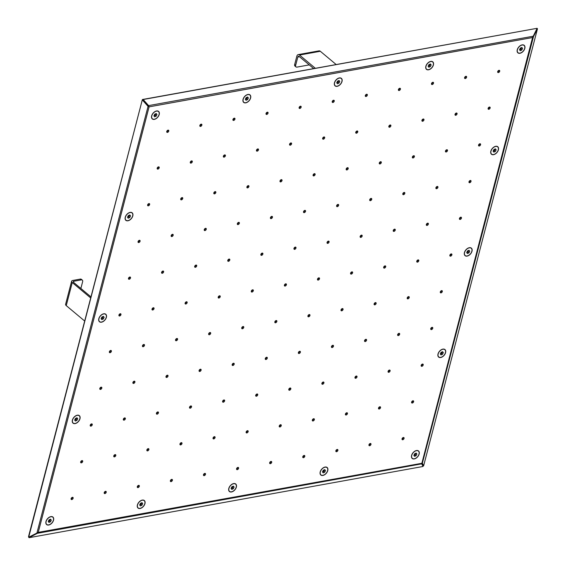 <?xml version="1.0" encoding="UTF-8"?>
<svg xmlns="http://www.w3.org/2000/svg" width="566" height="566" viewBox="0 0 566 566"><rect width="100%" height="100%" fill="white"/><g stroke="black" fill="none" stroke-linecap="round" stroke-linejoin="round"><path stroke-width="0.85" d="M295.65 65.345A2.455 1.542 129.9 0 0 295.961 66.887L294.985 66.073A2.455 1.542 -50.1 0 1 294.674 64.531L295.65 65.345L297.815 57.024A1.634 1.019 79.8 0 1 298.501 56.232A1.634 1.019 79.8 0 1 299.152 56.444L313.642 68.557M294.674 64.531L296.839 56.211A3.269 2.031 79.8 0 1 298.211 54.619A3.269 2.031 79.8 0 1 299.52 55.044L315.319 68.253M298.211 54.619L319.012 50.862A3.269 2.031 79.8 0 1 320.321 51.28L336.119 64.496M295.961 66.887A2.455 1.542 129.9 0 0 296.994 67.106L309.255 64.885M80.874 288.462L82.643 281.663A2.455 1.542 129.9 0 0 82.332 280.12A2.455 1.542 129.9 0 0 81.299 279.901L80.322 279.088L72.823 280.446A3.269 1.528 14.6 0 0 71.613 281.252L65.599 304.331A3.269 1.528 14.6 0 0 66.243 305.612L84.688 321.035M81.299 279.901L73.799 281.26A1.634 0.764 14.6 0 0 73.191 281.663A1.634 0.764 14.6 0 0 73.516 282.307L90.97 296.902M71.613 281.252A3.269 1.528 14.6 0 0 72.257 282.533L90.694 297.957M80.322 279.088A2.455 1.542 -50.1 0 1 81.355 279.307L82.332 280.12M403.374 437.504A1.309 0.821 -50.1 0 1 402.03 439.131A1.309 0.821 -50.1 0 1 402.009 439.138M402.766 439.747A1.309 0.821 129.9 0 0 403.919 438.806A1.309 0.821 129.9 0 0 403.898 437.624A1.309 0.821 129.9 0 0 402.426 438.098A1.309 0.821 129.9 0 0 402.214 439.633A1.309 0.821 129.9 0 0 402.766 439.747M368.94 445.117A1.309 0.821 -50.1 0 1 368.912 445.124A1.309 0.821 -50.1 0 0 370.277 443.489M369.669 445.725A1.309 0.821 129.9 0 0 370.829 444.791A1.309 0.821 129.9 0 0 370.801 443.603A1.309 0.821 129.9 0 0 369.329 444.084A1.309 0.821 129.9 0 0 369.124 445.612A1.309 0.821 129.9 0 0 369.669 445.725M337.187 449.468A1.309 0.821 -50.1 0 1 335.843 451.095A1.309 0.821 -50.1 0 1 335.822 451.102M336.579 451.71A1.309 0.821 129.9 0 0 337.732 450.777A1.309 0.821 129.9 0 0 337.711 449.588A1.309 0.821 129.9 0 0 336.239 450.062A1.309 0.821 129.9 0 0 336.027 451.597A1.309 0.821 129.9 0 0 336.579 451.71M302.753 457.08A1.309 0.821 -50.1 0 1 302.725 457.087A1.309 0.821 -50.1 0 0 304.091 455.453M303.482 457.696A1.309 0.821 129.9 0 0 304.635 456.755A1.309 0.821 129.9 0 0 304.614 455.573A1.309 0.821 129.9 0 0 303.143 456.047A1.309 0.821 129.9 0 0 302.937 457.576A1.309 0.821 129.9 0 0 303.482 457.696M271.001 461.432A1.309 0.821 -50.1 0 1 269.657 463.066A1.309 0.821 -50.1 0 1 269.628 463.066M270.392 463.674A1.309 0.821 129.9 0 0 271.546 462.74A1.309 0.821 129.9 0 0 271.517 461.552A1.309 0.821 129.9 0 0 270.053 462.026A1.309 0.821 129.9 0 0 269.84 463.561A1.309 0.821 129.9 0 0 270.392 463.674M236.567 469.044A1.309 0.821 -50.1 0 1 236.538 469.051A1.309 0.821 -50.1 0 0 237.904 467.417M237.295 469.66A1.309 0.821 129.9 0 0 238.449 468.719A1.309 0.821 129.9 0 0 238.428 467.537A1.309 0.821 129.9 0 0 236.956 468.011A1.309 0.821 129.9 0 0 236.751 469.539A1.309 0.821 129.9 0 0 237.295 469.66M204.814 473.395A1.309 0.821 -50.1 0 1 203.47 475.03A1.309 0.821 -50.1 0 1 203.442 475.03M204.206 475.638A1.309 0.821 129.9 0 0 205.359 474.704A1.309 0.821 129.9 0 0 205.331 473.516A1.309 0.821 129.9 0 0 203.866 473.997A1.309 0.821 129.9 0 0 203.654 475.525A1.309 0.821 129.9 0 0 204.206 475.638M171.717 479.381A1.309 0.821 -50.1 0 1 170.38 481.008A1.309 0.821 -50.1 0 1 170.352 481.015M171.109 481.624A1.309 0.821 129.9 0 0 172.262 480.683A1.309 0.821 129.9 0 0 172.241 479.501A1.309 0.821 129.9 0 0 170.769 479.975A1.309 0.821 129.9 0 0 170.564 481.51A1.309 0.821 129.9 0 0 171.109 481.624M138.628 485.359A1.309 0.821 -50.1 0 1 137.283 486.993A1.309 0.821 -50.1 0 1 137.255 486.993M138.012 487.602A1.309 0.821 129.9 0 0 139.172 486.668A1.309 0.821 129.9 0 0 139.144 485.479A1.309 0.821 129.9 0 0 137.679 485.961A1.309 0.821 129.9 0 0 137.467 487.489A1.309 0.821 129.9 0 0 138.012 487.602M104.186 492.972A1.309 0.821 -50.1 0 1 104.165 492.979A1.309 0.821 -50.1 0 0 105.531 491.345M104.922 493.587A1.309 0.821 129.9 0 0 106.075 492.646A1.309 0.821 129.9 0 0 106.054 491.465A1.309 0.821 129.9 0 0 104.583 491.939A1.309 0.821 129.9 0 0 104.377 493.474A1.309 0.821 129.9 0 0 104.922 493.587M72.441 497.33A1.309 0.821 -50.1 0 1 71.097 498.957A1.309 0.821 -50.1 0 1 71.068 498.964M71.825 499.566A1.309 0.821 129.9 0 0 72.986 498.632A1.309 0.821 129.9 0 0 72.957 497.443A1.309 0.821 129.9 0 0 71.493 497.924A1.309 0.821 129.9 0 0 71.281 499.453A1.309 0.821 129.9 0 0 71.825 499.566M412.939 400.785A1.309 0.821 -50.1 0 1 411.595 402.419A1.309 0.821 -50.1 0 1 411.567 402.419M412.331 403.027A1.309 0.821 129.9 0 0 413.484 402.093A1.309 0.821 129.9 0 0 413.456 400.905A1.309 0.821 129.9 0 0 411.991 401.379A1.309 0.821 129.9 0 0 411.779 402.914A1.309 0.821 129.9 0 0 412.331 403.027M379.843 406.77A1.309 0.821 -50.1 0 1 378.505 408.397A1.309 0.821 -50.1 0 1 378.477 408.404M379.234 409.013A1.309 0.821 129.9 0 0 380.387 408.072A1.309 0.821 129.9 0 0 380.366 406.89A1.309 0.821 129.9 0 0 378.895 407.364A1.309 0.821 129.9 0 0 378.689 408.893A1.309 0.821 129.9 0 0 379.234 409.013M346.753 412.748A1.309 0.821 -50.1 0 1 345.409 414.383A1.309 0.821 -50.1 0 1 345.38 414.383M346.137 414.991A1.309 0.821 129.9 0 0 347.298 414.057A1.309 0.821 129.9 0 0 347.269 412.869A1.309 0.821 129.9 0 0 345.805 413.35A1.309 0.821 129.9 0 0 345.593 414.878A1.309 0.821 129.9 0 0 346.137 414.991M313.656 418.734A1.309 0.821 -50.1 0 1 312.312 420.361A1.309 0.821 -50.1 0 1 312.291 420.368M313.048 420.977A1.309 0.821 129.9 0 0 314.201 420.036A1.309 0.821 129.9 0 0 314.18 418.854A1.309 0.821 129.9 0 0 312.708 419.328A1.309 0.821 129.9 0 0 312.503 420.856A1.309 0.821 129.9 0 0 313.048 420.977M280.566 424.712A1.309 0.821 -50.1 0 1 279.222 426.347A1.309 0.821 -50.1 0 1 279.194 426.347M279.951 426.955A1.309 0.821 129.9 0 0 281.111 426.021A1.309 0.821 129.9 0 0 281.083 424.833A1.309 0.821 129.9 0 0 279.618 425.314A1.309 0.821 129.9 0 0 279.406 426.842A1.309 0.821 129.9 0 0 279.951 426.955M247.469 430.698A1.309 0.821 -50.1 0 1 246.125 432.325A1.309 0.821 -50.1 0 1 246.104 432.332M246.861 432.94A1.309 0.821 129.9 0 0 248.014 432A1.309 0.821 129.9 0 0 247.993 430.818A1.309 0.821 129.9 0 0 246.521 431.292A1.309 0.821 129.9 0 0 246.309 432.827A1.309 0.821 129.9 0 0 246.861 432.94M214.373 436.683A1.309 0.821 -50.1 0 1 213.035 438.31A1.309 0.821 -50.1 0 1 213.007 438.317M213.764 438.919A1.309 0.821 129.9 0 0 214.924 437.985A1.309 0.821 129.9 0 0 214.896 436.796A1.309 0.821 129.9 0 0 213.424 437.277A1.309 0.821 129.9 0 0 213.219 438.806A1.309 0.821 129.9 0 0 213.764 438.919M181.283 442.662A1.309 0.821 -50.1 0 1 179.938 444.289A1.309 0.821 -50.1 0 1 179.917 444.296M180.674 444.904A1.309 0.821 129.9 0 0 181.828 443.97A1.309 0.821 129.9 0 0 181.806 442.782A1.309 0.821 129.9 0 0 180.335 443.256A1.309 0.821 129.9 0 0 180.122 444.791A1.309 0.821 129.9 0 0 180.674 444.904M148.186 448.647A1.309 0.821 -50.1 0 1 146.849 450.274A1.309 0.821 -50.1 0 1 146.82 450.281M147.577 450.89A1.309 0.821 129.9 0 0 148.738 449.949A1.309 0.821 129.9 0 0 148.709 448.767A1.309 0.821 129.9 0 0 147.238 449.241A1.309 0.821 129.9 0 0 147.033 450.769A1.309 0.821 129.9 0 0 147.577 450.89M115.096 454.625A1.309 0.821 -50.1 0 1 113.752 456.26A1.309 0.821 -50.1 0 1 113.731 456.26M114.488 456.868A1.309 0.821 129.9 0 0 115.641 455.934A1.309 0.821 129.9 0 0 115.62 454.746A1.309 0.821 129.9 0 0 114.148 455.22A1.309 0.821 129.9 0 0 113.936 456.755A1.309 0.821 129.9 0 0 114.488 456.868M81.999 460.611A1.309 0.821 -50.1 0 1 80.662 462.238A1.309 0.821 -50.1 0 1 80.634 462.245M81.391 462.854A1.309 0.821 129.9 0 0 82.551 461.913A1.309 0.821 129.9 0 0 82.523 460.731A1.309 0.821 129.9 0 0 81.051 461.205A1.309 0.821 129.9 0 0 80.846 462.733A1.309 0.821 129.9 0 0 81.391 462.854M422.498 364.065A1.309 0.821 -50.1 0 1 421.161 365.7A1.309 0.821 -50.1 0 1 421.132 365.7M421.889 366.308A1.309 0.821 129.9 0 0 423.05 365.374A1.309 0.821 129.9 0 0 423.021 364.186A1.309 0.821 129.9 0 0 421.55 364.667A1.309 0.821 129.9 0 0 421.345 366.195A1.309 0.821 129.9 0 0 421.889 366.308M389.408 370.051A1.309 0.821 -50.1 0 1 388.064 371.678A1.309 0.821 -50.1 0 1 388.043 371.685M388.8 372.294A1.309 0.821 129.9 0 0 389.953 371.353A1.309 0.821 129.9 0 0 389.932 370.171A1.309 0.821 129.9 0 0 388.46 370.645A1.309 0.821 129.9 0 0 388.248 372.18A1.309 0.821 129.9 0 0 388.8 372.294M356.311 376.036A1.309 0.821 -50.1 0 1 354.974 377.663A1.309 0.821 -50.1 0 1 354.946 377.671M355.703 378.272A1.309 0.821 129.9 0 0 356.863 377.338A1.309 0.821 129.9 0 0 356.835 376.149A1.309 0.821 129.9 0 0 355.363 376.631A1.309 0.821 129.9 0 0 355.158 378.159A1.309 0.821 129.9 0 0 355.703 378.272M323.221 382.015A1.309 0.821 -50.1 0 1 321.877 383.642A1.309 0.821 -50.1 0 1 321.856 383.649M322.613 384.257A1.309 0.821 129.9 0 0 323.766 383.323A1.309 0.821 129.9 0 0 323.745 382.135A1.309 0.821 129.9 0 0 322.273 382.609A1.309 0.821 129.9 0 0 322.061 384.144A1.309 0.821 129.9 0 0 322.613 384.257M290.125 388A1.309 0.821 -50.1 0 1 288.787 389.627A1.309 0.821 -50.1 0 1 288.759 389.634M289.516 390.243A1.309 0.821 129.9 0 0 290.676 389.302A1.309 0.821 129.9 0 0 290.648 388.12A1.309 0.821 129.9 0 0 289.176 388.594A1.309 0.821 129.9 0 0 288.971 390.123A1.309 0.821 129.9 0 0 289.516 390.243M257.035 393.978A1.309 0.821 -50.1 0 1 255.69 395.613A1.309 0.821 -50.1 0 1 255.669 395.613M256.426 396.221A1.309 0.821 129.9 0 0 257.58 395.287A1.309 0.821 129.9 0 0 257.558 394.099A1.309 0.821 129.9 0 0 256.087 394.573A1.309 0.821 129.9 0 0 255.874 396.108A1.309 0.821 129.9 0 0 256.426 396.221M223.938 399.964A1.309 0.821 -50.1 0 1 222.601 401.591A1.309 0.821 -50.1 0 1 222.572 401.598M223.329 402.207A1.309 0.821 129.9 0 0 224.49 401.266A1.309 0.821 129.9 0 0 224.461 400.084A1.309 0.821 129.9 0 0 222.99 400.558A1.309 0.821 129.9 0 0 222.785 402.086A1.309 0.821 129.9 0 0 223.329 402.207M190.848 405.942A1.309 0.821 -50.1 0 1 189.504 407.577A1.309 0.821 -50.1 0 1 189.483 407.577M190.24 408.185A1.309 0.821 129.9 0 0 191.393 407.251A1.309 0.821 129.9 0 0 191.372 406.063A1.309 0.821 129.9 0 0 189.9 406.544A1.309 0.821 129.9 0 0 189.688 408.072A1.309 0.821 129.9 0 0 190.24 408.185M157.751 411.928A1.309 0.821 -50.1 0 1 156.414 413.555A1.309 0.821 -50.1 0 1 156.386 413.562M157.143 414.171A1.309 0.821 129.9 0 0 158.303 413.23A1.309 0.821 129.9 0 0 158.275 412.048A1.309 0.821 129.9 0 0 156.803 412.522A1.309 0.821 129.9 0 0 156.598 414.057A1.309 0.821 129.9 0 0 157.143 414.171M124.661 417.906A1.309 0.821 -50.1 0 1 123.317 419.54A1.309 0.821 -50.1 0 1 123.296 419.54M124.053 420.149A1.309 0.821 129.9 0 0 125.206 419.215A1.309 0.821 129.9 0 0 125.178 418.026A1.309 0.821 129.9 0 0 123.713 418.507A1.309 0.821 129.9 0 0 123.501 420.036A1.309 0.821 129.9 0 0 124.053 420.149M91.565 423.892A1.309 0.821 -50.1 0 1 90.227 425.519A1.309 0.821 -50.1 0 1 90.199 425.526M90.956 426.134A1.309 0.821 129.9 0 0 92.109 425.193A1.309 0.821 129.9 0 0 92.088 424.012A1.309 0.821 129.9 0 0 90.617 424.486A1.309 0.821 129.9 0 0 90.411 426.021A1.309 0.821 129.9 0 0 90.956 426.134M432.063 327.353A1.309 0.821 -50.1 0 1 430.726 328.98A1.309 0.821 -50.1 0 1 430.698 328.988M431.455 329.596A1.309 0.821 129.9 0 0 432.615 328.655A1.309 0.821 129.9 0 0 432.587 327.473A1.309 0.821 129.9 0 0 431.115 327.947A1.309 0.821 129.9 0 0 430.91 329.476A1.309 0.821 129.9 0 0 431.455 329.596M397.629 334.966A1.309 0.821 -50.1 0 1 397.608 334.966A1.309 0.821 -50.1 0 0 398.973 333.332M398.365 335.574A1.309 0.821 129.9 0 0 399.518 334.64A1.309 0.821 129.9 0 0 399.497 333.452A1.309 0.821 129.9 0 0 398.025 333.926A1.309 0.821 129.9 0 0 397.813 335.461A1.309 0.821 129.9 0 0 398.365 335.574M365.877 339.317A1.309 0.821 -50.1 0 1 364.539 340.944A1.309 0.821 -50.1 0 1 364.511 340.951M365.268 341.56A1.309 0.821 129.9 0 0 366.428 340.619A1.309 0.821 129.9 0 0 366.4 339.437A1.309 0.821 129.9 0 0 364.928 339.911A1.309 0.821 129.9 0 0 364.723 341.44A1.309 0.821 129.9 0 0 365.268 341.56M331.443 346.93A1.309 0.821 -50.1 0 1 331.421 346.93A1.309 0.821 -50.1 0 0 332.787 345.295M332.178 347.538A1.309 0.821 129.9 0 0 333.332 346.604A1.309 0.821 129.9 0 0 333.303 345.416A1.309 0.821 129.9 0 0 331.839 345.897A1.309 0.821 129.9 0 0 331.626 347.425A1.309 0.821 129.9 0 0 332.178 347.538M299.69 351.281A1.309 0.821 -50.1 0 1 298.353 352.908A1.309 0.821 -50.1 0 1 298.324 352.915M299.081 353.524A1.309 0.821 129.9 0 0 300.235 352.583A1.309 0.821 129.9 0 0 300.213 351.401A1.309 0.821 129.9 0 0 298.742 351.875A1.309 0.821 129.9 0 0 298.537 353.403A1.309 0.821 129.9 0 0 299.081 353.524M265.256 358.894A1.309 0.821 -50.1 0 1 265.228 358.894A1.309 0.821 -50.1 0 0 266.6 357.259M265.992 359.502A1.309 0.821 129.9 0 0 267.145 358.568A1.309 0.821 129.9 0 0 267.117 357.379A1.309 0.821 129.9 0 0 265.652 357.861A1.309 0.821 129.9 0 0 265.44 359.389A1.309 0.821 129.9 0 0 265.992 359.502M233.503 363.245A1.309 0.821 -50.1 0 1 232.166 364.872A1.309 0.821 -50.1 0 1 232.138 364.879M232.895 365.487A1.309 0.821 129.9 0 0 234.048 364.546A1.309 0.821 129.9 0 0 234.027 363.365A1.309 0.821 129.9 0 0 232.555 363.839A1.309 0.821 129.9 0 0 232.35 365.374A1.309 0.821 129.9 0 0 232.895 365.487M199.069 370.857A1.309 0.821 -50.1 0 1 199.041 370.864A1.309 0.821 -50.1 0 0 200.414 369.23M199.805 371.466A1.309 0.821 129.9 0 0 200.958 370.532A1.309 0.821 129.9 0 0 200.93 369.343A1.309 0.821 129.9 0 0 199.465 369.824A1.309 0.821 129.9 0 0 199.253 371.353A1.309 0.821 129.9 0 0 199.805 371.466M167.317 375.208A1.309 0.821 -50.1 0 1 165.98 376.836A1.309 0.821 -50.1 0 1 165.951 376.843M166.708 377.451A1.309 0.821 129.9 0 0 167.861 376.517A1.309 0.821 129.9 0 0 167.84 375.329A1.309 0.821 129.9 0 0 166.369 375.803A1.309 0.821 129.9 0 0 166.163 377.338A1.309 0.821 129.9 0 0 166.708 377.451M132.883 382.821A1.309 0.821 -50.1 0 1 132.854 382.828A1.309 0.821 -50.1 0 0 134.227 381.194M133.611 383.437A1.309 0.821 129.9 0 0 134.772 382.496A1.309 0.821 129.9 0 0 134.743 381.314A1.309 0.821 129.9 0 0 133.279 381.788A1.309 0.821 129.9 0 0 133.067 383.316A1.309 0.821 129.9 0 0 133.611 383.437M101.13 387.172A1.309 0.821 -50.1 0 1 99.786 388.807A1.309 0.821 -50.1 0 1 99.765 388.807M100.522 389.415A1.309 0.821 129.9 0 0 101.675 388.481A1.309 0.821 129.9 0 0 101.654 387.293A1.309 0.821 129.9 0 0 100.182 387.767A1.309 0.821 129.9 0 0 99.977 389.302A1.309 0.821 129.9 0 0 100.522 389.415M440.291 292.261A1.309 0.821 -50.1 0 1 440.263 292.268A1.309 0.821 -50.1 0 0 441.629 290.634M441.02 292.877A1.309 0.821 129.9 0 0 442.173 291.936A1.309 0.821 129.9 0 0 442.152 290.754A1.309 0.821 129.9 0 0 440.681 291.228A1.309 0.821 129.9 0 0 440.475 292.756A1.309 0.821 129.9 0 0 441.02 292.877M408.539 296.612A1.309 0.821 -50.1 0 1 407.195 298.247A1.309 0.821 -50.1 0 1 407.166 298.247M407.93 298.855A1.309 0.821 129.9 0 0 409.084 297.921A1.309 0.821 129.9 0 0 409.055 296.733A1.309 0.821 129.9 0 0 407.591 297.214A1.309 0.821 129.9 0 0 407.378 298.742A1.309 0.821 129.9 0 0 407.93 298.855M374.105 304.225A1.309 0.821 -50.1 0 1 374.076 304.232A1.309 0.821 -50.1 0 0 375.442 302.598M374.833 304.841A1.309 0.821 129.9 0 0 375.987 303.9A1.309 0.821 129.9 0 0 375.966 302.718A1.309 0.821 129.9 0 0 374.494 303.192A1.309 0.821 129.9 0 0 374.289 304.727A1.309 0.821 129.9 0 0 374.833 304.841M342.352 308.583A1.309 0.821 -50.1 0 1 341.008 310.21A1.309 0.821 -50.1 0 1 340.98 310.218M341.737 310.819A1.309 0.821 129.9 0 0 342.897 309.885A1.309 0.821 129.9 0 0 342.869 308.696A1.309 0.821 129.9 0 0 341.404 309.178A1.309 0.821 129.9 0 0 341.192 310.706A1.309 0.821 129.9 0 0 341.737 310.819M307.911 316.189A1.309 0.821 -50.1 0 1 307.89 316.196A1.309 0.821 -50.1 0 0 309.255 314.562M308.647 316.804A1.309 0.821 129.9 0 0 309.8 315.87A1.309 0.821 129.9 0 0 309.779 314.682A1.309 0.821 129.9 0 0 308.307 315.156A1.309 0.821 129.9 0 0 308.102 316.691A1.309 0.821 129.9 0 0 308.647 316.804M276.158 320.547A1.309 0.821 -50.1 0 1 274.821 322.174A1.309 0.821 -50.1 0 1 274.793 322.181M275.55 322.79A1.309 0.821 129.9 0 0 276.71 321.849A1.309 0.821 129.9 0 0 276.682 320.667A1.309 0.821 129.9 0 0 275.218 321.141A1.309 0.821 129.9 0 0 275.005 322.67A1.309 0.821 129.9 0 0 275.55 322.79M241.724 328.16A1.309 0.821 -50.1 0 1 241.703 328.16A1.309 0.821 -50.1 0 0 243.069 326.525M242.46 328.768A1.309 0.821 129.9 0 0 243.613 327.834A1.309 0.821 129.9 0 0 243.592 326.646A1.309 0.821 129.9 0 0 242.121 327.12A1.309 0.821 129.9 0 0 241.908 328.655A1.309 0.821 129.9 0 0 242.46 328.768M209.972 332.511A1.309 0.821 -50.1 0 1 208.635 334.138A1.309 0.821 -50.1 0 1 208.606 334.145M209.363 334.754A1.309 0.821 129.9 0 0 210.524 333.813A1.309 0.821 129.9 0 0 210.495 332.631A1.309 0.821 129.9 0 0 209.024 333.105A1.309 0.821 129.9 0 0 208.819 334.633A1.309 0.821 129.9 0 0 209.363 334.754M175.538 340.124A1.309 0.821 -50.1 0 1 175.517 340.124A1.309 0.821 -50.1 0 0 176.882 338.489M176.274 340.732A1.309 0.821 129.9 0 0 177.427 339.798A1.309 0.821 129.9 0 0 177.406 338.61A1.309 0.821 129.9 0 0 175.934 339.091A1.309 0.821 129.9 0 0 175.722 340.619A1.309 0.821 129.9 0 0 176.274 340.732M143.785 344.475A1.309 0.821 -50.1 0 1 142.448 346.102A1.309 0.821 -50.1 0 1 142.42 346.109M143.177 346.717A1.309 0.821 129.9 0 0 144.337 345.776A1.309 0.821 129.9 0 0 144.309 344.595A1.309 0.821 129.9 0 0 142.837 345.069A1.309 0.821 129.9 0 0 142.632 346.604A1.309 0.821 129.9 0 0 143.177 346.717M109.351 352.087A1.309 0.821 -50.1 0 1 109.33 352.087A1.309 0.821 -50.1 0 0 110.695 350.453M110.087 352.696A1.309 0.821 129.9 0 0 111.24 351.762A1.309 0.821 129.9 0 0 111.219 350.573A1.309 0.821 129.9 0 0 109.747 351.054A1.309 0.821 129.9 0 0 109.535 352.583A1.309 0.821 129.9 0 0 110.087 352.696M451.194 253.915A1.309 0.821 -50.1 0 1 449.85 255.542A1.309 0.821 -50.1 0 1 449.828 255.549M450.586 256.157A1.309 0.821 129.9 0 0 451.739 255.224A1.309 0.821 129.9 0 0 451.718 254.035A1.309 0.821 129.9 0 0 450.246 254.509A1.309 0.821 129.9 0 0 450.034 256.044A1.309 0.821 129.9 0 0 450.586 256.157M418.097 259.9A1.309 0.821 -50.1 0 1 416.76 261.527A1.309 0.821 -50.1 0 1 416.732 261.534M417.489 262.143A1.309 0.821 129.9 0 0 418.649 261.202A1.309 0.821 129.9 0 0 418.621 260.02A1.309 0.821 129.9 0 0 417.149 260.494A1.309 0.821 129.9 0 0 416.944 262.023A1.309 0.821 129.9 0 0 417.489 262.143M385.007 265.879A1.309 0.821 -50.1 0 1 383.663 267.513A1.309 0.821 -50.1 0 1 383.642 267.513M384.399 268.121A1.309 0.821 129.9 0 0 385.552 267.187A1.309 0.821 129.9 0 0 385.531 265.999A1.309 0.821 129.9 0 0 384.059 266.473A1.309 0.821 129.9 0 0 383.847 268.008A1.309 0.821 129.9 0 0 384.399 268.121M351.911 271.864A1.309 0.821 -50.1 0 1 350.573 273.491A1.309 0.821 -50.1 0 1 350.545 273.498M351.302 274.107A1.309 0.821 129.9 0 0 352.462 273.166A1.309 0.821 129.9 0 0 352.434 271.984A1.309 0.821 129.9 0 0 350.962 272.458A1.309 0.821 129.9 0 0 350.757 273.986A1.309 0.821 129.9 0 0 351.302 274.107M318.821 277.842A1.309 0.821 -50.1 0 1 317.476 279.477A1.309 0.821 -50.1 0 1 317.455 279.477M318.212 280.085A1.309 0.821 129.9 0 0 319.365 279.151A1.309 0.821 129.9 0 0 319.344 277.963A1.309 0.821 129.9 0 0 317.873 278.444A1.309 0.821 129.9 0 0 317.66 279.972A1.309 0.821 129.9 0 0 318.212 280.085M285.724 283.828A1.309 0.821 -50.1 0 1 284.387 285.455A1.309 0.821 -50.1 0 1 284.358 285.462M285.115 286.071A1.309 0.821 129.9 0 0 286.276 285.13A1.309 0.821 129.9 0 0 286.247 283.948A1.309 0.821 129.9 0 0 284.776 284.422A1.309 0.821 129.9 0 0 284.571 285.95A1.309 0.821 129.9 0 0 285.115 286.071M252.634 289.806A1.309 0.821 -50.1 0 1 251.29 291.44A1.309 0.821 -50.1 0 1 251.269 291.44M252.026 292.049A1.309 0.821 129.9 0 0 253.179 291.115A1.309 0.821 129.9 0 0 253.158 289.926A1.309 0.821 129.9 0 0 251.686 290.408A1.309 0.821 129.9 0 0 251.474 291.936A1.309 0.821 129.9 0 0 252.026 292.049M219.537 295.792A1.309 0.821 -50.1 0 1 218.2 297.419A1.309 0.821 -50.1 0 1 218.172 297.426M218.929 298.034A1.309 0.821 129.9 0 0 220.089 297.093A1.309 0.821 129.9 0 0 220.061 295.912A1.309 0.821 129.9 0 0 218.589 296.386A1.309 0.821 129.9 0 0 218.384 297.921A1.309 0.821 129.9 0 0 218.929 298.034M186.447 301.777A1.309 0.821 -50.1 0 1 185.103 303.404A1.309 0.821 -50.1 0 1 185.082 303.411M185.839 304.013A1.309 0.821 129.9 0 0 186.992 303.079A1.309 0.821 129.9 0 0 186.971 301.89A1.309 0.821 129.9 0 0 185.499 302.371A1.309 0.821 129.9 0 0 185.287 303.9A1.309 0.821 129.9 0 0 185.839 304.013M153.351 307.755A1.309 0.821 -50.1 0 1 152.013 309.383A1.309 0.821 -50.1 0 1 151.985 309.39M152.742 309.998A1.309 0.821 129.9 0 0 153.895 309.064A1.309 0.821 129.9 0 0 153.874 307.876A1.309 0.821 129.9 0 0 152.403 308.35A1.309 0.821 129.9 0 0 152.197 309.885A1.309 0.821 129.9 0 0 152.742 309.998M120.261 313.741A1.309 0.821 -50.1 0 1 118.917 315.368A1.309 0.821 -50.1 0 1 118.888 315.375M119.652 315.984A1.309 0.821 129.9 0 0 120.806 315.043A1.309 0.821 129.9 0 0 120.777 313.861A1.309 0.821 129.9 0 0 119.313 314.335A1.309 0.821 129.9 0 0 119.101 315.863A1.309 0.821 129.9 0 0 119.652 315.984M460.759 217.195A1.309 0.821 -50.1 0 1 459.415 218.83A1.309 0.821 -50.1 0 1 459.394 218.83M460.151 219.438A1.309 0.821 129.9 0 0 461.304 218.504A1.309 0.821 129.9 0 0 461.283 217.316A1.309 0.821 129.9 0 0 459.811 217.797A1.309 0.821 129.9 0 0 459.599 219.325A1.309 0.821 129.9 0 0 460.151 219.438M427.663 223.181A1.309 0.821 -50.1 0 1 426.325 224.808A1.309 0.821 -50.1 0 1 426.297 224.815M427.054 225.424A1.309 0.821 129.9 0 0 428.214 224.483A1.309 0.821 129.9 0 0 428.186 223.301A1.309 0.821 129.9 0 0 426.714 223.775A1.309 0.821 129.9 0 0 426.509 225.303A1.309 0.821 129.9 0 0 427.054 225.424M394.573 229.159A1.309 0.821 -50.1 0 1 393.228 230.794A1.309 0.821 -50.1 0 1 393.207 230.794M393.964 231.402A1.309 0.821 129.9 0 0 395.118 230.468A1.309 0.821 129.9 0 0 395.096 229.28A1.309 0.821 129.9 0 0 393.625 229.761A1.309 0.821 129.9 0 0 393.412 231.289A1.309 0.821 129.9 0 0 393.964 231.402M361.476 235.145A1.309 0.821 -50.1 0 1 360.139 236.772A1.309 0.821 -50.1 0 1 360.11 236.779M360.867 237.387A1.309 0.821 129.9 0 0 362.021 236.446A1.309 0.821 129.9 0 0 361.999 235.265A1.309 0.821 129.9 0 0 360.528 235.739A1.309 0.821 129.9 0 0 360.323 237.274A1.309 0.821 129.9 0 0 360.867 237.387M328.386 241.13A1.309 0.821 -50.1 0 1 327.042 242.757A1.309 0.821 -50.1 0 1 327.014 242.764M327.778 243.366A1.309 0.821 129.9 0 0 328.931 242.432A1.309 0.821 129.9 0 0 328.903 241.243A1.309 0.821 129.9 0 0 327.438 241.724A1.309 0.821 129.9 0 0 327.226 243.253A1.309 0.821 129.9 0 0 327.778 243.366M295.289 247.109A1.309 0.821 -50.1 0 1 293.952 248.736A1.309 0.821 -50.1 0 1 293.924 248.743M294.681 249.351A1.309 0.821 129.9 0 0 295.834 248.417A1.309 0.821 129.9 0 0 295.813 247.229A1.309 0.821 129.9 0 0 294.341 247.703A1.309 0.821 129.9 0 0 294.136 249.238A1.309 0.821 129.9 0 0 294.681 249.351M262.2 253.094A1.309 0.821 -50.1 0 1 260.855 254.721A1.309 0.821 -50.1 0 1 260.827 254.728M261.591 255.337A1.309 0.821 129.9 0 0 262.744 254.396A1.309 0.821 129.9 0 0 262.716 253.214A1.309 0.821 129.9 0 0 261.251 253.688A1.309 0.821 129.9 0 0 261.039 255.216A1.309 0.821 129.9 0 0 261.591 255.337M229.103 259.072A1.309 0.821 -50.1 0 1 227.765 260.707A1.309 0.821 -50.1 0 1 227.737 260.707M228.494 261.315A1.309 0.821 129.9 0 0 229.647 260.381A1.309 0.821 129.9 0 0 229.626 259.193A1.309 0.821 129.9 0 0 228.155 259.667A1.309 0.821 129.9 0 0 227.949 261.202A1.309 0.821 129.9 0 0 228.494 261.315M196.013 265.058A1.309 0.821 -50.1 0 1 194.669 266.685A1.309 0.821 -50.1 0 1 194.64 266.692M195.404 267.301A1.309 0.821 129.9 0 0 196.558 266.36A1.309 0.821 129.9 0 0 196.529 265.178A1.309 0.821 129.9 0 0 195.065 265.652A1.309 0.821 129.9 0 0 194.853 267.18A1.309 0.821 129.9 0 0 195.404 267.301M162.916 271.036A1.309 0.821 -50.1 0 1 161.579 272.671A1.309 0.821 -50.1 0 1 161.551 272.671M162.308 273.279A1.309 0.821 129.9 0 0 163.461 272.345A1.309 0.821 129.9 0 0 163.44 271.156A1.309 0.821 129.9 0 0 161.968 271.638A1.309 0.821 129.9 0 0 161.763 273.166A1.309 0.821 129.9 0 0 162.308 273.279M129.826 277.022A1.309 0.821 -50.1 0 1 128.482 278.649A1.309 0.821 -50.1 0 1 128.454 278.656M129.211 279.264A1.309 0.821 129.9 0 0 130.371 278.323A1.309 0.821 129.9 0 0 130.343 277.142A1.309 0.821 129.9 0 0 128.878 277.616A1.309 0.821 129.9 0 0 128.666 279.151A1.309 0.821 129.9 0 0 129.211 279.264M468.981 182.111A1.309 0.821 -50.1 0 1 468.952 182.111A1.309 0.821 -50.1 0 0 470.325 180.476M469.716 182.719A1.309 0.821 129.9 0 0 470.87 181.785A1.309 0.821 129.9 0 0 470.841 180.596A1.309 0.821 129.9 0 0 469.377 181.078A1.309 0.821 129.9 0 0 469.164 182.606A1.309 0.821 129.9 0 0 469.716 182.719M437.228 186.462A1.309 0.821 -50.1 0 1 435.891 188.089A1.309 0.821 -50.1 0 1 435.862 188.096M436.619 188.704A1.309 0.821 129.9 0 0 437.773 187.77A1.309 0.821 129.9 0 0 437.751 186.582A1.309 0.821 129.9 0 0 436.28 187.056A1.309 0.821 129.9 0 0 436.075 188.591A1.309 0.821 129.9 0 0 436.619 188.704M402.794 194.074A1.309 0.821 -50.1 0 1 402.766 194.081A1.309 0.821 -50.1 0 0 404.138 192.447M403.53 194.69A1.309 0.821 129.9 0 0 404.683 193.749A1.309 0.821 129.9 0 0 404.655 192.567A1.309 0.821 129.9 0 0 403.19 193.041A1.309 0.821 129.9 0 0 402.978 194.57A1.309 0.821 129.9 0 0 403.53 194.69M371.041 198.425A1.309 0.821 -50.1 0 1 369.704 200.06A1.309 0.821 -50.1 0 1 369.676 200.06M370.433 200.668A1.309 0.821 129.9 0 0 371.586 199.734A1.309 0.821 129.9 0 0 371.565 198.546A1.309 0.821 129.9 0 0 370.093 199.02A1.309 0.821 129.9 0 0 369.888 200.555A1.309 0.821 129.9 0 0 370.433 200.668M337.952 204.411A1.309 0.821 -50.1 0 1 336.607 206.038A1.309 0.821 -50.1 0 1 336.579 206.045M337.336 206.654A1.309 0.821 129.9 0 0 338.496 205.713A1.309 0.821 129.9 0 0 338.468 204.531A1.309 0.821 129.9 0 0 337.003 205.005A1.309 0.821 129.9 0 0 336.791 206.533A1.309 0.821 129.9 0 0 337.336 206.654M304.855 210.389A1.309 0.821 -50.1 0 1 303.51 212.024A1.309 0.821 -50.1 0 1 303.489 212.024M304.246 212.632A1.309 0.821 129.9 0 0 305.399 211.698A1.309 0.821 129.9 0 0 305.378 210.51A1.309 0.821 129.9 0 0 303.907 210.991A1.309 0.821 129.9 0 0 303.694 212.519A1.309 0.821 129.9 0 0 304.246 212.632M270.421 218.002A1.309 0.821 -50.1 0 1 270.392 218.009A1.309 0.821 -50.1 0 0 271.758 216.375M271.149 218.618A1.309 0.821 129.9 0 0 272.31 217.677A1.309 0.821 129.9 0 0 272.281 216.495A1.309 0.821 129.9 0 0 270.81 216.969A1.309 0.821 129.9 0 0 270.605 218.497A1.309 0.821 129.9 0 0 271.149 218.618M238.668 222.353A1.309 0.821 -50.1 0 1 237.324 223.987A1.309 0.821 -50.1 0 1 237.303 223.987M238.06 224.596A1.309 0.821 129.9 0 0 239.213 223.662A1.309 0.821 129.9 0 0 239.192 222.473A1.309 0.821 129.9 0 0 237.72 222.954A1.309 0.821 129.9 0 0 237.508 224.483A1.309 0.821 129.9 0 0 238.06 224.596M204.234 229.966A1.309 0.821 -50.1 0 1 204.206 229.973A1.309 0.821 -50.1 0 0 205.571 228.339M204.963 230.581A1.309 0.821 129.9 0 0 206.123 229.64A1.309 0.821 129.9 0 0 206.095 228.459A1.309 0.821 129.9 0 0 204.623 228.933A1.309 0.821 129.9 0 0 204.418 230.468A1.309 0.821 129.9 0 0 204.963 230.581M172.481 234.324A1.309 0.821 -50.1 0 1 171.137 235.951A1.309 0.821 -50.1 0 1 171.116 235.958M171.873 236.56A1.309 0.821 129.9 0 0 173.026 235.626A1.309 0.821 129.9 0 0 173.005 234.437A1.309 0.821 129.9 0 0 171.533 234.918A1.309 0.821 129.9 0 0 171.321 236.446A1.309 0.821 129.9 0 0 171.873 236.56M138.047 241.93A1.309 0.821 -50.1 0 1 138.019 241.937A1.309 0.821 -50.1 0 0 139.385 240.302M138.776 242.545A1.309 0.821 129.9 0 0 139.936 241.611A1.309 0.821 129.9 0 0 139.908 240.423A1.309 0.821 129.9 0 0 138.437 240.897A1.309 0.821 129.9 0 0 138.231 242.432A1.309 0.821 129.9 0 0 138.776 242.545M479.883 143.764A1.309 0.821 -50.1 0 1 478.546 145.391A1.309 0.821 -50.1 0 1 478.518 145.398M479.275 146.007A1.309 0.821 129.9 0 0 480.435 145.066A1.309 0.821 129.9 0 0 480.407 143.884A1.309 0.821 129.9 0 0 478.935 144.358A1.309 0.821 129.9 0 0 478.73 145.886A1.309 0.821 129.9 0 0 479.275 146.007M445.449 151.377A1.309 0.821 -50.1 0 1 445.428 151.377A1.309 0.821 -50.1 0 0 446.793 149.742M446.185 151.985A1.309 0.821 129.9 0 0 447.338 151.051A1.309 0.821 129.9 0 0 447.317 149.863A1.309 0.821 129.9 0 0 445.845 150.344A1.309 0.821 129.9 0 0 445.633 151.872A1.309 0.821 129.9 0 0 446.185 151.985M413.696 155.728A1.309 0.821 -50.1 0 1 412.359 157.355A1.309 0.821 -50.1 0 1 412.331 157.362M413.088 157.971A1.309 0.821 129.9 0 0 414.248 157.03A1.309 0.821 129.9 0 0 414.22 155.848A1.309 0.821 129.9 0 0 412.748 156.322A1.309 0.821 129.9 0 0 412.543 157.85A1.309 0.821 129.9 0 0 413.088 157.971M379.262 163.341A1.309 0.821 -50.1 0 1 379.241 163.341A1.309 0.821 -50.1 0 0 380.607 161.706M379.998 163.949A1.309 0.821 129.9 0 0 381.151 163.015A1.309 0.821 129.9 0 0 381.13 161.826A1.309 0.821 129.9 0 0 379.659 162.308A1.309 0.821 129.9 0 0 379.446 163.836A1.309 0.821 129.9 0 0 379.998 163.949M347.51 167.692A1.309 0.821 -50.1 0 1 346.173 169.319A1.309 0.821 -50.1 0 1 346.144 169.326M346.901 169.934A1.309 0.821 129.9 0 0 348.062 168.993A1.309 0.821 129.9 0 0 348.033 167.812A1.309 0.821 129.9 0 0 346.562 168.286A1.309 0.821 129.9 0 0 346.357 169.821A1.309 0.821 129.9 0 0 346.901 169.934M313.076 175.304A1.309 0.821 -50.1 0 1 313.055 175.311A1.309 0.821 -50.1 0 0 314.42 173.67M313.812 175.913A1.309 0.821 129.9 0 0 314.965 174.979A1.309 0.821 129.9 0 0 314.944 173.79A1.309 0.821 129.9 0 0 313.472 174.271A1.309 0.821 129.9 0 0 313.26 175.8A1.309 0.821 129.9 0 0 313.812 175.913M281.323 179.655A1.309 0.821 -50.1 0 1 279.986 181.283A1.309 0.821 -50.1 0 1 279.958 181.29M280.715 181.898A1.309 0.821 129.9 0 0 281.875 180.964A1.309 0.821 129.9 0 0 281.847 179.776A1.309 0.821 129.9 0 0 280.375 180.25A1.309 0.821 129.9 0 0 280.17 181.785A1.309 0.821 129.9 0 0 280.715 181.898M246.889 187.268A1.309 0.821 -50.1 0 1 246.868 187.275A1.309 0.821 -50.1 0 0 248.233 185.641M247.625 187.884A1.309 0.821 129.9 0 0 248.778 186.943A1.309 0.821 129.9 0 0 248.757 185.761A1.309 0.821 129.9 0 0 247.285 186.235A1.309 0.821 129.9 0 0 247.073 187.763A1.309 0.821 129.9 0 0 247.625 187.884M215.137 191.619A1.309 0.821 -50.1 0 1 213.799 193.254A1.309 0.821 -50.1 0 1 213.771 193.254M214.528 193.862A1.309 0.821 129.9 0 0 215.688 192.928A1.309 0.821 129.9 0 0 215.66 191.74A1.309 0.821 129.9 0 0 214.189 192.214A1.309 0.821 129.9 0 0 213.983 193.749A1.309 0.821 129.9 0 0 214.528 193.862M180.703 199.232A1.309 0.821 -50.1 0 1 180.681 199.239A1.309 0.821 -50.1 0 0 182.047 197.605M181.438 199.848A1.309 0.821 129.9 0 0 182.592 198.907A1.309 0.821 129.9 0 0 182.57 197.725A1.309 0.821 129.9 0 0 181.099 198.199A1.309 0.821 129.9 0 0 180.887 199.727A1.309 0.821 129.9 0 0 181.438 199.848M148.95 203.583A1.309 0.821 -50.1 0 1 147.613 205.217A1.309 0.821 -50.1 0 1 147.584 205.217M148.342 205.826A1.309 0.821 129.9 0 0 149.495 204.892A1.309 0.821 129.9 0 0 149.474 203.703A1.309 0.821 129.9 0 0 148.002 204.185A1.309 0.821 129.9 0 0 147.797 205.713A1.309 0.821 129.9 0 0 148.342 205.826M489.448 107.045A1.309 0.821 -50.1 0 1 488.111 108.672A1.309 0.821 -50.1 0 1 488.083 108.679M488.84 109.288A1.309 0.821 129.9 0 0 490 108.347A1.309 0.821 129.9 0 0 489.972 107.165A1.309 0.821 129.9 0 0 488.5 107.639A1.309 0.821 129.9 0 0 488.295 109.174A1.309 0.821 129.9 0 0 488.84 109.288M456.359 113.023A1.309 0.821 -50.1 0 1 455.014 114.657A1.309 0.821 -50.1 0 1 454.993 114.657M455.75 115.266A1.309 0.821 129.9 0 0 456.903 114.332A1.309 0.821 129.9 0 0 456.882 113.143A1.309 0.821 129.9 0 0 455.411 113.624A1.309 0.821 129.9 0 0 455.198 115.153A1.309 0.821 129.9 0 0 455.75 115.266M423.262 119.009A1.309 0.821 -50.1 0 1 421.925 120.636A1.309 0.821 -50.1 0 1 421.896 120.643M422.653 121.251A1.309 0.821 129.9 0 0 423.814 120.317A1.309 0.821 129.9 0 0 423.785 119.129A1.309 0.821 129.9 0 0 422.314 119.603A1.309 0.821 129.9 0 0 422.109 121.138A1.309 0.821 129.9 0 0 422.653 121.251M390.172 124.994A1.309 0.821 -50.1 0 1 388.828 126.621A1.309 0.821 -50.1 0 1 388.807 126.628M389.564 127.237A1.309 0.821 129.9 0 0 390.717 126.296A1.309 0.821 129.9 0 0 390.696 125.114A1.309 0.821 129.9 0 0 389.224 125.588A1.309 0.821 129.9 0 0 389.012 127.117A1.309 0.821 129.9 0 0 389.564 127.237M357.075 130.972A1.309 0.821 -50.1 0 1 355.738 132.607A1.309 0.821 -50.1 0 1 355.71 132.607M356.467 133.215A1.309 0.821 129.9 0 0 357.62 132.281A1.309 0.821 129.9 0 0 357.599 131.093A1.309 0.821 129.9 0 0 356.127 131.567A1.309 0.821 129.9 0 0 355.922 133.102A1.309 0.821 129.9 0 0 356.467 133.215M323.985 136.958A1.309 0.821 -50.1 0 1 322.641 138.585A1.309 0.821 -50.1 0 1 322.613 138.592M323.377 139.201A1.309 0.821 129.9 0 0 324.53 138.26A1.309 0.821 129.9 0 0 324.502 137.078A1.309 0.821 129.9 0 0 323.037 137.552A1.309 0.821 129.9 0 0 322.825 139.08A1.309 0.821 129.9 0 0 323.377 139.201M290.889 142.936A1.309 0.821 -50.1 0 1 289.551 144.571A1.309 0.821 -50.1 0 1 289.523 144.571M290.28 145.179A1.309 0.821 129.9 0 0 291.433 144.245A1.309 0.821 129.9 0 0 291.412 143.056A1.309 0.821 129.9 0 0 289.941 143.538A1.309 0.821 129.9 0 0 289.735 145.066A1.309 0.821 129.9 0 0 290.28 145.179M257.799 148.922A1.309 0.821 -50.1 0 1 256.455 150.549A1.309 0.821 -50.1 0 1 256.426 150.556M257.19 151.164A1.309 0.821 129.9 0 0 258.344 150.223A1.309 0.821 129.9 0 0 258.315 149.042A1.309 0.821 129.9 0 0 256.851 149.516A1.309 0.821 129.9 0 0 256.639 151.044A1.309 0.821 129.9 0 0 257.19 151.164M224.702 154.9A1.309 0.821 -50.1 0 1 223.365 156.534A1.309 0.821 -50.1 0 1 223.337 156.534M224.094 157.143A1.309 0.821 129.9 0 0 225.247 156.209A1.309 0.821 129.9 0 0 225.226 155.02A1.309 0.821 129.9 0 0 223.754 155.501A1.309 0.821 129.9 0 0 223.549 157.03A1.309 0.821 129.9 0 0 224.094 157.143M191.612 160.886A1.309 0.821 -50.1 0 1 190.268 162.513A1.309 0.821 -50.1 0 1 190.24 162.52M191.004 163.128A1.309 0.821 129.9 0 0 192.157 162.187A1.309 0.821 129.9 0 0 192.129 161.006A1.309 0.821 129.9 0 0 190.664 161.48A1.309 0.821 129.9 0 0 190.452 163.015A1.309 0.821 129.9 0 0 191.004 163.128M158.515 166.871A1.309 0.821 -50.1 0 1 157.171 168.498A1.309 0.821 -50.1 0 1 157.15 168.505M157.907 169.107A1.309 0.821 129.9 0 0 159.06 168.173A1.309 0.821 129.9 0 0 159.039 166.984A1.309 0.821 129.9 0 0 157.567 167.465A1.309 0.821 129.9 0 0 157.362 168.993A1.309 0.821 129.9 0 0 157.907 169.107M499.014 70.326A1.309 0.821 -50.1 0 1 497.677 71.96A1.309 0.821 -50.1 0 1 497.648 71.96M498.405 72.568A1.309 0.821 129.9 0 0 499.559 71.634A1.309 0.821 129.9 0 0 499.537 70.446A1.309 0.821 129.9 0 0 498.066 70.92A1.309 0.821 129.9 0 0 497.861 72.455A1.309 0.821 129.9 0 0 498.405 72.568M465.924 76.311A1.309 0.821 -50.1 0 1 464.58 77.938A1.309 0.821 -50.1 0 1 464.552 77.945M465.316 78.554A1.309 0.821 129.9 0 0 466.469 77.613A1.309 0.821 129.9 0 0 466.441 76.431A1.309 0.821 129.9 0 0 464.976 76.905A1.309 0.821 129.9 0 0 464.764 78.433A1.309 0.821 129.9 0 0 465.316 78.554M432.827 82.289A1.309 0.821 -50.1 0 1 431.49 83.924A1.309 0.821 -50.1 0 1 431.462 83.924M432.219 84.532A1.309 0.821 129.9 0 0 433.372 83.598A1.309 0.821 129.9 0 0 433.351 82.41A1.309 0.821 129.9 0 0 431.879 82.884A1.309 0.821 129.9 0 0 431.674 84.419A1.309 0.821 129.9 0 0 432.219 84.532M399.738 88.275A1.309 0.821 -50.1 0 1 398.393 89.902A1.309 0.821 -50.1 0 1 398.365 89.909M399.129 90.518A1.309 0.821 129.9 0 0 400.282 89.577A1.309 0.821 129.9 0 0 400.254 88.395A1.309 0.821 129.9 0 0 398.789 88.869A1.309 0.821 129.9 0 0 398.577 90.397A1.309 0.821 129.9 0 0 399.129 90.518M365.296 95.887A1.309 0.821 -50.1 0 1 365.275 95.887A1.309 0.821 -50.1 0 0 366.641 94.253M366.032 96.496A1.309 0.821 129.9 0 0 367.185 95.562A1.309 0.821 129.9 0 0 367.164 94.373A1.309 0.821 129.9 0 0 365.693 94.855A1.309 0.821 129.9 0 0 365.487 96.383A1.309 0.821 129.9 0 0 366.032 96.496M333.551 100.239A1.309 0.821 -50.1 0 1 332.207 101.866A1.309 0.821 -50.1 0 1 332.178 101.873M332.935 102.481A1.309 0.821 129.9 0 0 334.096 101.54A1.309 0.821 129.9 0 0 334.067 100.359A1.309 0.821 129.9 0 0 332.603 100.833A1.309 0.821 129.9 0 0 332.391 102.368A1.309 0.821 129.9 0 0 332.935 102.481M299.11 107.851A1.309 0.821 -50.1 0 1 299.089 107.851A1.309 0.821 -50.1 0 0 300.454 106.217M299.846 108.46A1.309 0.821 129.9 0 0 300.999 107.526A1.309 0.821 129.9 0 0 300.978 106.337A1.309 0.821 129.9 0 0 299.506 106.818A1.309 0.821 129.9 0 0 299.294 108.347A1.309 0.821 129.9 0 0 299.846 108.46M267.357 112.202A1.309 0.821 -50.1 0 1 266.02 113.83A1.309 0.821 -50.1 0 1 265.992 113.837M266.749 114.445A1.309 0.821 129.9 0 0 267.909 113.511A1.309 0.821 129.9 0 0 267.881 112.323A1.309 0.821 129.9 0 0 266.409 112.797A1.309 0.821 129.9 0 0 266.204 114.332A1.309 0.821 129.9 0 0 266.749 114.445M232.923 119.815A1.309 0.821 -50.1 0 1 232.902 119.822A1.309 0.821 -50.1 0 0 234.267 118.188M233.659 120.431A1.309 0.821 129.9 0 0 234.812 119.49A1.309 0.821 129.9 0 0 234.791 118.308A1.309 0.821 129.9 0 0 233.319 118.782A1.309 0.821 129.9 0 0 233.107 120.31A1.309 0.821 129.9 0 0 233.659 120.431M48.683 525.015A4.91 3.085 129.9 0 0 53.678 519.524A4.91 3.085 129.9 0 0 49.723 516.999A4.91 3.085 129.9 0 0 46.009 521.442A4.91 3.085 129.9 0 0 48.683 525.015M140.085 508.487A4.91 3.085 129.9 0 0 145.08 503.004A4.91 3.085 129.9 0 0 141.125 500.478A4.91 3.085 129.9 0 0 137.411 504.922A4.91 3.085 129.9 0 0 140.085 508.487M231.487 491.967A4.91 3.085 129.9 0 0 236.482 486.477A4.91 3.085 129.9 0 0 232.527 483.951A4.91 3.085 129.9 0 0 228.813 488.394A4.91 3.085 129.9 0 0 231.487 491.967M322.889 475.447A4.91 3.085 129.9 0 0 327.884 469.957A4.91 3.085 129.9 0 0 323.929 467.431A4.91 3.085 129.9 0 0 320.215 471.874A4.91 3.085 129.9 0 0 322.889 475.447M414.284 458.92A4.91 3.085 129.9 0 0 419.279 453.437A4.91 3.085 129.9 0 0 415.331 450.911A4.91 3.085 129.9 0 0 411.616 455.354A4.91 3.085 129.9 0 0 414.284 458.92M75.101 423.601A4.91 3.085 129.9 0 0 80.096 418.111A4.91 3.085 129.9 0 0 76.141 415.585A4.91 3.085 129.9 0 0 72.427 420.029A4.91 3.085 129.9 0 0 75.101 423.601M440.702 357.514A4.91 3.085 129.9 0 0 445.697 352.024A4.91 3.085 129.9 0 0 441.742 349.498A4.91 3.085 129.9 0 0 438.027 353.941A4.91 3.085 129.9 0 0 440.702 357.514M467.12 256.101A4.91 3.085 129.9 0 0 472.115 250.611A4.91 3.085 129.9 0 0 468.16 248.085A4.91 3.085 129.9 0 0 464.445 252.528A4.91 3.085 129.9 0 0 467.12 256.101M493.531 154.688A4.91 3.085 129.9 0 0 498.526 149.205A4.91 3.085 129.9 0 0 494.578 146.679A4.91 3.085 129.9 0 0 490.863 151.115A4.91 3.085 129.9 0 0 493.531 154.688M519.949 53.282A4.91 3.085 129.9 0 0 524.944 47.792A4.91 3.085 129.9 0 0 520.989 45.266A4.91 3.085 129.9 0 0 517.274 49.709A4.91 3.085 129.9 0 0 519.949 53.282M428.547 69.802A4.91 3.085 129.9 0 0 433.542 64.312A4.91 3.085 129.9 0 0 429.587 61.786A4.91 3.085 129.9 0 0 425.873 66.229A4.91 3.085 129.9 0 0 428.547 69.802M154.341 119.369A4.91 3.085 129.9 0 0 159.336 113.879A4.91 3.085 129.9 0 0 155.388 111.353A4.91 3.085 129.9 0 0 151.674 115.797A4.91 3.085 129.9 0 0 154.341 119.369M127.93 220.782A4.91 3.085 129.9 0 0 132.925 215.292A4.91 3.085 129.9 0 0 128.97 212.766A4.91 3.085 129.9 0 0 125.256 217.21A4.91 3.085 129.9 0 0 127.93 220.782M245.743 102.849A4.91 3.085 129.9 0 0 250.738 97.359A4.91 3.085 129.9 0 0 246.79 94.833A4.91 3.085 129.9 0 0 243.076 99.276A4.91 3.085 129.9 0 0 245.743 102.849M101.512 322.188A4.91 3.085 129.9 0 0 106.507 316.705A4.91 3.085 129.9 0 0 102.552 314.18A4.91 3.085 129.9 0 0 98.838 318.623A4.91 3.085 129.9 0 0 101.512 322.188M201.171 124.166A1.309 0.821 -50.1 0 1 199.833 125.801A1.309 0.821 -50.1 0 1 199.805 125.801M168.081 130.152A1.309 0.821 -50.1 0 1 166.737 131.779A1.309 0.821 -50.1 0 1 166.715 131.786M200.562 126.409A1.309 0.821 129.9 0 0 201.722 125.475A1.309 0.821 129.9 0 0 201.694 124.287A1.309 0.821 129.9 0 0 200.222 124.761A1.309 0.821 129.9 0 0 200.017 126.296A1.309 0.821 129.9 0 0 200.562 126.409M167.472 132.394A1.309 0.821 129.9 0 0 168.626 131.454A1.309 0.821 129.9 0 0 168.604 130.272A1.309 0.821 129.9 0 0 167.133 130.746A1.309 0.821 129.9 0 0 166.92 132.274A1.309 0.821 129.9 0 0 167.472 132.394M337.145 86.322A4.91 3.085 129.9 0 0 342.14 80.839A4.91 3.085 129.9 0 0 338.185 78.313A4.91 3.085 129.9 0 0 334.471 82.756A4.91 3.085 129.9 0 0 337.145 86.322M422.979 466.49L421.727 463.844L422.979 466.49L29.043 537.7L28.795 537.184M28.689 537.24L142.377 99.538L28.526 536.625L28.689 537.24L38.24 532.365L37.321 533.328L29.043 537.7M536.985 28.569L537.474 28.767L533.455 36.705L532.578 37.54L421.727 463.844L37.321 533.328L37.094 532.839M143.177 99.517L537.12 28.307L142.406 99.51L143.177 99.517L148.702 105.729L149.077 106.861L148.066 106.373L142.54 100.161M36.967 532.868L148.066 106.373L142.377 99.538M142.406 99.51L149.077 106.861L532.578 37.54L537.12 28.307M533.101 36.245L147.931 105.722M537.474 28.767L423.623 465.846L422.512 465.401L421.741 463.787M149.077 106.861L38.24 532.365L422.363 463.2L533.455 36.705L533.03 36.535M422.363 463.2L423.623 465.846M128.22 218.221L129.741 217.556L130.541 215.922L129.819 214.953L128.298 215.611L127.499 217.245L128.22 218.221M131.015 212.512A4.733 2.972 129.9 0 0 126.218 215.384A4.733 2.972 129.9 0 0 125.985 220.216A4.733 2.972 129.9 0 0 131.305 218.49A4.733 2.972 129.9 0 0 132.055 212.958A4.733 2.972 129.9 0 0 131.015 212.512M127.598 217.372L128.864 216.82L129.572 215.059M129.664 215.186L130.541 215.922M128.864 216.82L129.741 217.556M127.52 217.273A1.641 1.033 129.9 0 0 128.107 217.153A1.641 1.033 129.9 0 0 129.267 216.007A1.641 1.033 129.9 0 0 129.458 215.108M127.668 216.905A1.641 1.033 129.9 0 0 129.083 215.271M101.809 319.627L103.33 318.969L104.13 317.335L103.408 316.359L101.887 317.024L101.088 318.658L101.809 319.627M104.597 313.918A4.733 2.972 129.9 0 0 99.8 316.797A4.733 2.972 129.9 0 0 99.574 321.622A4.733 2.972 129.9 0 0 104.887 319.903A4.733 2.972 129.9 0 0 105.644 314.363A4.733 2.972 129.9 0 0 104.597 313.918M101.18 318.785L102.453 318.233L103.154 316.472M103.253 316.599L104.13 317.335M102.453 318.233L103.33 318.969M101.102 318.686A1.641 1.033 129.9 0 0 101.689 318.566A1.641 1.033 129.9 0 0 102.849 317.42A1.641 1.033 129.9 0 0 103.04 316.521M101.25 318.318A1.641 1.033 129.9 0 0 102.672 316.684M246.04 100.288L247.561 99.623L248.361 97.989L247.639 97.019L246.118 97.677L245.319 99.312L246.04 100.288M248.835 94.579A4.733 2.972 129.9 0 0 244.038 97.451A4.733 2.972 129.9 0 0 243.805 102.283A4.733 2.972 129.9 0 0 249.118 100.557A4.733 2.972 129.9 0 0 249.875 95.024A4.733 2.972 129.9 0 0 248.835 94.579M245.411 99.439L246.684 98.887L247.384 97.126M247.484 97.253L248.361 97.989M246.684 98.887L247.561 99.623M245.34 99.34A1.641 1.033 129.9 0 0 245.92 99.22A1.641 1.033 129.9 0 0 247.08 98.074A1.641 1.033 129.9 0 0 247.271 97.175M245.481 98.972A1.641 1.033 129.9 0 0 246.903 97.338M337.442 83.761L338.963 83.103L339.763 81.469L339.041 80.492L337.52 81.157L336.72 82.792L337.442 83.761M340.237 78.051A4.733 2.972 129.9 0 0 335.433 80.931A4.733 2.972 129.9 0 0 335.206 85.756A4.733 2.972 129.9 0 0 340.52 84.037A4.733 2.972 129.9 0 0 341.277 78.497A4.733 2.972 129.9 0 0 340.237 78.051M336.812 82.919L338.086 82.367L338.786 80.605M338.885 80.733L339.763 81.469M338.086 82.367L338.963 83.103M336.735 82.813A1.641 1.033 129.9 0 0 337.322 82.7A1.641 1.033 129.9 0 0 338.482 81.554A1.641 1.033 129.9 0 0 338.673 80.655M336.883 82.452A1.641 1.033 129.9 0 0 338.305 80.811M154.638 116.808L156.159 116.15L156.959 114.516L156.237 113.54L154.716 114.198L153.917 115.832L154.638 116.808M157.433 111.099A4.733 2.972 129.9 0 0 152.636 113.971A4.733 2.972 129.9 0 0 152.403 118.803A4.733 2.972 129.9 0 0 157.716 117.077A4.733 2.972 129.9 0 0 158.473 111.544A4.733 2.972 129.9 0 0 157.433 111.099M154.009 115.966L155.282 115.414L155.983 113.646M156.082 113.78L156.959 114.516M155.282 115.414L156.159 116.15M153.938 115.86A1.641 1.033 129.9 0 0 154.518 115.74A1.641 1.033 129.9 0 0 155.678 114.594A1.641 1.033 129.9 0 0 155.869 113.695M154.079 115.499A1.641 1.033 129.9 0 0 155.501 113.858M428.844 67.241L430.365 66.583L431.165 64.941L430.443 63.972L428.922 64.63L428.115 66.264L428.844 67.241M431.632 61.531A4.733 2.972 129.9 0 0 426.835 64.404A4.733 2.972 129.9 0 0 426.608 69.236A4.733 2.972 129.9 0 0 431.922 67.51A4.733 2.972 129.9 0 0 432.679 61.977A4.733 2.972 129.9 0 0 431.632 61.531M428.214 66.399L429.488 65.847L430.188 64.078M430.287 64.213L431.165 64.941M429.488 65.847L430.365 66.583M428.137 66.293A1.641 1.033 129.9 0 0 428.724 66.172A1.641 1.033 129.9 0 0 429.884 65.026A1.641 1.033 129.9 0 0 430.075 64.128M428.285 65.932A1.641 1.033 129.9 0 0 429.7 64.291M520.239 50.721L521.767 50.056L522.567 48.421L521.845 47.445L520.317 48.11L519.517 49.744L520.239 50.721M523.034 45.011A4.733 2.972 129.9 0 0 518.237 47.884A4.733 2.972 129.9 0 0 518.01 52.709A4.733 2.972 129.9 0 0 523.324 50.99A4.733 2.972 129.9 0 0 524.081 45.457A4.733 2.972 129.9 0 0 523.034 45.011M519.616 49.872L520.883 49.32L521.59 47.558M521.689 47.686L522.567 48.421M520.883 49.32L521.767 50.056M519.538 49.773A1.641 1.033 129.9 0 0 520.126 49.652A1.641 1.033 129.9 0 0 521.286 48.506A1.641 1.033 129.9 0 0 521.477 47.608M519.687 49.405A1.641 1.033 129.9 0 0 521.102 47.77M493.828 152.127L495.349 151.469L496.149 149.834L495.427 148.858L493.906 149.523L493.106 151.157L493.828 152.127M496.623 146.417A4.733 2.972 129.9 0 0 491.826 149.297A4.733 2.972 129.9 0 0 491.592 154.122A4.733 2.972 129.9 0 0 496.906 152.403A4.733 2.972 129.9 0 0 497.663 146.863A4.733 2.972 129.9 0 0 496.623 146.417M493.198 151.285L494.472 150.733L495.172 148.971M495.271 149.099L496.149 149.834M494.472 150.733L495.349 151.469M493.127 151.179A1.641 1.033 129.9 0 0 493.708 151.065A1.641 1.033 129.9 0 0 494.868 149.912A1.641 1.033 129.9 0 0 495.059 149.021M493.269 150.818A1.641 1.033 129.9 0 0 494.691 149.176M467.41 253.54L468.931 252.882L469.73 251.247L469.009 250.271L467.488 250.929L466.688 252.563L467.41 253.54M470.205 247.83A4.733 2.972 129.9 0 0 465.408 250.703A4.733 2.972 129.9 0 0 465.174 255.535A4.733 2.972 129.9 0 0 470.488 253.809A4.733 2.972 129.9 0 0 471.245 248.276A4.733 2.972 129.9 0 0 470.205 247.83M466.787 252.698L468.054 252.146L468.761 250.377M468.853 250.512L469.73 251.247M468.054 252.146L468.931 252.882M466.709 252.592A1.641 1.033 129.9 0 0 467.297 252.471A1.641 1.033 129.9 0 0 468.457 251.325A1.641 1.033 129.9 0 0 468.641 250.427M466.851 252.231A1.641 1.033 129.9 0 0 468.273 250.589M440.999 354.953L442.52 354.288L443.32 352.653L442.598 351.684L441.07 352.342L440.27 353.976L440.999 354.953M443.786 349.243A4.733 2.972 129.9 0 0 438.99 352.116A4.733 2.972 129.9 0 0 438.763 356.948A4.733 2.972 129.9 0 0 444.077 355.222A4.733 2.972 129.9 0 0 444.834 349.689A4.733 2.972 129.9 0 0 443.786 349.243M440.369 354.104L441.643 353.552L442.343 351.79M442.442 351.918L443.32 352.653M441.643 353.552L442.52 354.288M440.291 354.005A1.641 1.033 129.9 0 0 440.879 353.884A1.641 1.033 129.9 0 0 442.039 352.738A1.641 1.033 129.9 0 0 442.23 351.84M440.44 353.637A1.641 1.033 129.9 0 0 441.855 352.002M75.391 421.04L76.912 420.382L77.712 418.748L76.99 417.772L75.469 418.43L74.67 420.064L75.391 421.04M78.186 415.331A4.733 2.972 129.9 0 0 73.389 418.203A4.733 2.972 129.9 0 0 73.156 423.035A4.733 2.972 129.9 0 0 78.469 421.309A4.733 2.972 129.9 0 0 79.226 415.777A4.733 2.972 129.9 0 0 78.186 415.331M74.762 420.198L76.035 419.647L76.735 417.878M76.834 418.012L77.712 418.748M76.035 419.647L76.912 420.382M74.691 420.092A1.641 1.033 129.9 0 0 75.271 419.979A1.641 1.033 129.9 0 0 76.438 418.826A1.641 1.033 129.9 0 0 76.622 417.927M74.832 419.731A1.641 1.033 129.9 0 0 76.254 418.09M414.581 456.359L416.102 455.701L416.901 454.066L416.18 453.09L414.659 453.755L413.859 455.389L414.581 456.359M417.375 450.649A4.733 2.972 129.9 0 0 412.579 453.529A4.733 2.972 129.9 0 0 412.345 458.354A4.733 2.972 129.9 0 0 417.658 456.635A4.733 2.972 129.9 0 0 418.416 451.095A4.733 2.972 129.9 0 0 417.375 450.649M413.951 455.517L415.225 454.965L415.925 453.203M416.024 453.331L416.901 454.066M415.225 454.965L416.102 455.701M413.88 455.411A1.641 1.033 129.9 0 0 414.461 455.297A1.641 1.033 129.9 0 0 415.621 454.151A1.641 1.033 129.9 0 0 415.812 453.253M414.022 455.05A1.641 1.033 129.9 0 0 415.444 453.408M323.179 472.886L324.7 472.221L325.5 470.587L324.778 469.617L323.257 470.275L322.457 471.91L323.179 472.886M325.974 467.176A4.733 2.972 129.9 0 0 321.177 470.049A4.733 2.972 129.9 0 0 320.943 474.881A4.733 2.972 129.9 0 0 326.257 473.155A4.733 2.972 129.9 0 0 327.014 467.622A4.733 2.972 129.9 0 0 325.974 467.176M322.549 472.037L323.823 471.485L324.523 469.723M324.622 469.851L325.5 470.587M323.823 471.485L324.7 472.221M322.478 471.938A1.641 1.033 129.9 0 0 323.059 471.818A1.641 1.033 129.9 0 0 324.226 470.671A1.641 1.033 129.9 0 0 324.41 469.773M322.62 471.57A1.641 1.033 129.9 0 0 324.042 469.936M231.777 489.406L233.298 488.748L234.098 487.114L233.376 486.137L231.855 486.795L231.055 488.43L231.777 489.406M234.572 483.697A4.733 2.972 129.9 0 0 229.775 486.569A4.733 2.972 129.9 0 0 229.541 491.401A4.733 2.972 129.9 0 0 234.855 489.675A4.733 2.972 129.9 0 0 235.612 484.142A4.733 2.972 129.9 0 0 234.572 483.697M231.154 488.564L232.421 488.012L233.128 486.244M233.22 486.378L234.098 487.114M232.421 488.012L233.298 488.748M231.077 488.458A1.641 1.033 129.9 0 0 231.664 488.338A1.641 1.033 129.9 0 0 232.824 487.192A1.641 1.033 129.9 0 0 233.008 486.293M231.218 488.097A1.641 1.033 129.9 0 0 232.64 486.456M140.375 505.926L141.896 505.268L142.696 503.634L141.974 502.658L140.453 503.323L139.653 504.957L140.375 505.926M143.17 500.217A4.733 2.972 129.9 0 0 138.373 503.096A4.733 2.972 129.9 0 0 138.139 507.921A4.733 2.972 129.9 0 0 143.453 506.202A4.733 2.972 129.9 0 0 144.21 500.662A4.733 2.972 129.9 0 0 143.17 500.217M139.752 505.084L141.019 504.532L141.726 502.771M141.818 502.898L142.696 503.634M141.019 504.532L141.896 505.268M139.675 504.985A1.641 1.033 129.9 0 0 140.262 504.865A1.641 1.033 129.9 0 0 141.422 503.719A1.641 1.033 129.9 0 0 141.613 502.82M139.823 504.617A1.641 1.033 129.9 0 0 141.238 502.983M48.973 522.453L50.501 521.788L51.301 520.154L50.572 519.185L49.051 519.843L48.252 521.477L48.973 522.453M51.768 516.744A4.733 2.972 129.9 0 0 46.971 519.616A4.733 2.972 129.9 0 0 46.737 524.449A4.733 2.972 129.9 0 0 52.058 522.722A4.733 2.972 129.9 0 0 52.808 517.19A4.733 2.972 129.9 0 0 51.768 516.744M48.351 521.604L49.617 521.06L50.324 519.291M50.416 519.418L51.301 520.154M49.617 521.06L50.501 521.788M48.273 521.505A1.641 1.033 129.9 0 0 48.86 521.385A1.641 1.033 129.9 0 0 50.02 520.239A1.641 1.033 129.9 0 0 50.211 519.34M48.421 521.137A1.641 1.033 129.9 0 0 49.836 519.503M299.52 55.044L320.321 51.28M297.815 57.024L299.492 56.72M66.243 305.612L72.257 282.533M73.523 282.314L73.799 281.26"/></g></svg>
